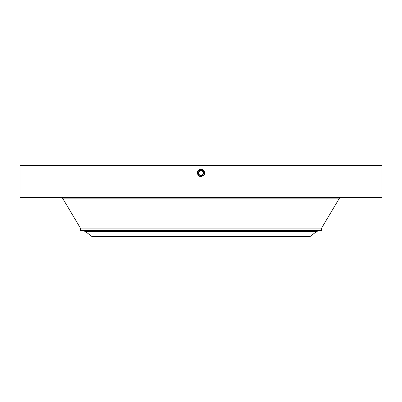 <?xml version="1.0" encoding="UTF-8"?>
<svg xmlns="http://www.w3.org/2000/svg" width="402" height="402" viewBox="0 0 402 402"><rect width="100%" height="100%" fill="white"/><g stroke="black" fill="none" stroke-linecap="round" stroke-linejoin="round"><path stroke-width="0.6" d="M203.08 171.664L202.136 170.83M198.794 171.865A2.512 2.512 0 0 1 202.206 170.865A2.512 2.512 0 0 1 203.206 174.277A2.512 2.512 0 0 1 199.794 175.277A2.512 2.512 0 0 1 198.794 171.865C201.819 169.825 203.291 170.629 203.206 174.277C200.181 176.317 198.709 175.513 198.794 171.865L198.503 173.362M198.92 174.478L199.864 175.312M203.206 174.277L203.512 173.066M203.512 173.046L203.497 172.78M148.675 236.466L310.138 236.466L316.635 231.482L85.365 231.482L91.862 236.466L148.675 236.466M202.703 175.986A3.377 3.377 0 0 0 204.181 171.935M203.955 171.433A3.377 3.377 0 0 0 202.618 170.106L201.698 169.77M201.548 169.739A3.377 3.377 0 0 0 198.131 171.287M203.271 170.574L201 169.694L198.035 171.453A3.377 3.377 0 0 0 197.819 174.207M197.945 174.508L198.045 174.704A3.377 3.377 0 0 0 199.236 175.95L200.08 176.317M200.372 176.388A3.377 3.377 0 0 0 201.005 176.448L203.965 174.689C204.774 172.82 204.327 171.292 202.618 170.106L204.311 173.724M316.635 231.482L84.847 231.256L80.4 230.472L321.6 230.472L321.6 228.095L339.439 198.161L340.474 197.573M198.95 175.754L199.99 176.292M80.4 230.472L80.4 228.095L321.6 228.095M198.668 175.513L201 176.448C204.754 175.177 205.291 173.061 202.623 170.096L201 169.679C197.236 170.956 196.694 173.081 199.367 176.056L201 176.473C204.779 175.192 205.321 173.061 202.638 170.076L201 169.659C197.236 170.956 196.694 173.081 199.372 176.056L201 176.473C204.779 175.192 205.321 173.061 202.638 170.076L201 169.659C197.211 170.94 196.663 173.081 199.357 176.076L201 176.493C204.804 175.207 205.352 173.061 202.648 170.056L201 169.634C197.186 170.93 196.633 173.081 199.347 176.096L201 176.518C204.834 175.197 205.387 173.036 202.658 170.036L201 169.634C197.186 170.93 196.633 173.081 199.347 176.096L201 176.518C204.829 175.222 205.382 173.061 202.658 170.036L201 169.614C197.156 170.935 196.598 173.106 199.337 176.116L201 176.538C204.859 175.212 205.417 173.036 202.668 170.021L201 169.589C197.126 170.925 196.568 173.106 199.327 176.136L201 176.563C204.884 175.227 205.442 173.036 202.678 170.001L201 169.569C197.101 170.91 196.543 173.106 199.317 176.151L201 176.584C204.909 175.237 205.472 173.036 202.688 169.981L201 169.543C197.08 170.895 196.513 173.106 199.307 176.171L201 176.609C204.935 175.252 205.502 173.036 202.698 169.961L201 169.523C197.055 170.885 196.483 173.106 199.297 176.192L200.452 176.589M204.136 174.327L204.286 173.84M203.397 170.694L201 169.679C197.211 170.945 196.663 173.081 199.357 176.076L201 176.498C204.804 175.207 205.352 173.061 202.648 170.056L201 169.614C197.151 170.94 196.598 173.106 199.337 176.116L201 176.538C204.859 175.212 205.417 173.036 202.668 170.016L201 169.589C197.131 170.925 196.573 173.106 199.327 176.131L201 176.563C204.884 175.227 205.442 173.036 202.678 169.996L201 169.569C197.106 170.91 196.543 173.106 199.317 176.151L201 176.584C204.909 175.237 205.472 173.036 202.688 169.981L201 169.543C197.08 170.895 196.513 173.106 199.307 176.171L201 176.609C204.935 175.252 205.502 173.036 202.698 169.961L201 169.523C197.055 170.885 196.488 173.106 199.297 176.192L201 176.448C204.754 175.177 205.296 173.061 202.623 170.096L202.93 169.533M20.1 165.534L381.9 165.534L381.9 197.573L20.1 197.573L20.1 165.534M199.382 176.036L201 176.453L199.382 176.036L198.04 174.699L198.035 171.453L201 169.694L201 168.951M201 176.453L201 176.629C205.266 175.383 205.909 173.016 202.935 169.528L200.688 168.961C196.699 170.84 196.226 173.267 199.266 176.242M198.04 174.694A3.377 3.377 0 0 0 198.307 175.106L198.307 175.111M202.955 169.498L202.658 170.036M80.4 228.095L62.561 198.161L339.439 198.161M202.975 169.458L202.678 169.996M202.965 169.478L202.688 169.981M202.945 169.518L202.668 170.016M84.847 231.256L85.365 231.482M317.153 231.256L321.6 230.472M62.561 198.161L61.526 197.573"/></g></svg>
